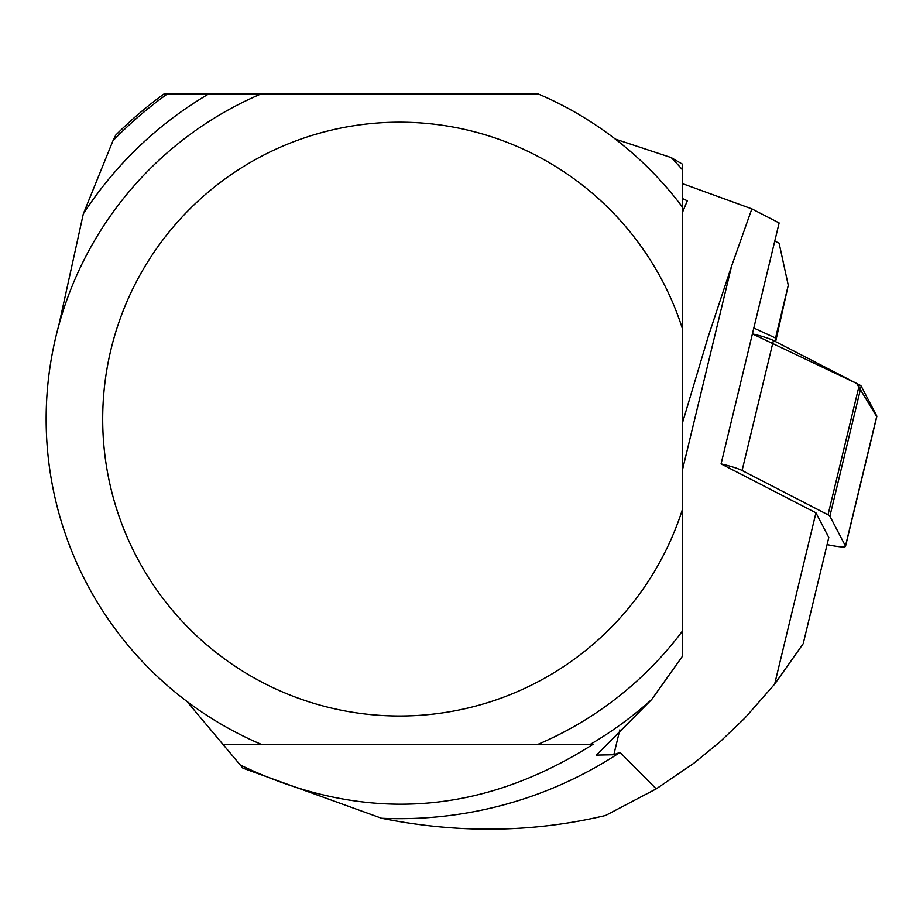 <?xml version="1.0" encoding="UTF-8"?>
<svg xmlns="http://www.w3.org/2000/svg" width="923" height="923" viewBox="0 0 923 923"><rect width="100%" height="100%" fill="white"/><g stroke="black" fill="none" stroke-linecap="round" stroke-linejoin="round"><path stroke-width="1.38" d="M167.409 93.915L164.063 93.915A401.528 401.528 0 0 0 115.756 135.104L112.987 140.7A399.567 399.567 0 0 1 167.409 93.915L208.76 93.915A377.046 377.046 0 0 0 83.324 213.848L112.987 140.7M286.568 93.915L208.76 93.915M682.374 212.625L682.374 198.503L687.323 200.799L682.374 212.625L682.374 328.565A296.906 296.906 0 0 0 225.431 178.647A296.906 296.906 0 0 0 225.431 659.553A296.906 296.906 0 0 0 682.374 509.623L682.374 207.017A353.451 353.451 0 0 0 538.132 93.915L261.082 93.915A353.451 353.451 0 0 0 261.082 744.273L222.87 744.273L186.85 701.353M58.772 325.484L83.324 213.848M651.753 699.426L596.35 755.106L613.818 754.749L620.002 752.383L656.23 788.865L605.557 815.482C532.929 832.742 458.269 833.665 381.591 818.263L242.911 768.155L240.257 764.994C361.654 823.443 479.256 816.532 593.085 744.273L590.455 744.273A377.046 377.046 0 0 0 651.753 699.426L682.374 656.368L682.374 397.467M381.591 818.263A399.567 399.567 0 0 0 620.002 752.383M682.374 169.682A377.046 377.046 0 0 0 671.229 157.591L682.374 164.121L682.374 222.72M671.229 157.591L615.295 139.085M682.374 198.503L682.374 183.585L751.853 208.875L731.547 266.228L682.374 470.269M682.374 509.623L682.374 631.17A353.451 353.451 0 0 1 538.132 744.273L222.87 744.273L240.257 764.994M682.374 423.172L708.172 336.768L731.547 266.228M590.455 744.273L538.132 744.273L590.455 744.273M815.944 512.83L774.662 684.116L803.206 643.7L828.796 537.486L815.944 512.83L721.071 463.888L779.139 222.951L751.853 208.875M774.662 684.116L744.723 718.232L720.09 741.734L693.75 763.309L656.23 788.865M774.974 341.302L775.551 338.049L753.814 328.023M774.755 241.134L779.093 243.13L788.265 285.276L775.632 341.648M788.265 285.276L775.551 338.049M752.395 333.895A22.44 2.665 13.5 0 1 773.416 340.506L859.348 384.822A22.44 2.665 13.5 0 1 861.217 386.195L876.804 416.054A22.44 2.665 13.5 0 1 876.85 416.354A22.44 2.665 13.5 0 1 876.665 416.596L856.636 383.426L752.395 333.895M827.089 544.593A22.44 2.665 -166.5 0 0 845.526 546.347A22.44 2.665 -166.5 0 0 845.468 546.047L829.892 516.188A22.44 2.665 -166.5 0 0 828.023 514.815L742.092 470.488A22.44 2.665 -166.5 0 0 721.071 463.888M619.818 729.851L613.818 754.749M773.416 340.506L742.092 470.488M828.023 514.815L859.348 384.822M845.468 546.047L876.804 416.054M861.217 386.195L829.892 516.188M845.526 546.347L876.85 416.354"/></g></svg>
